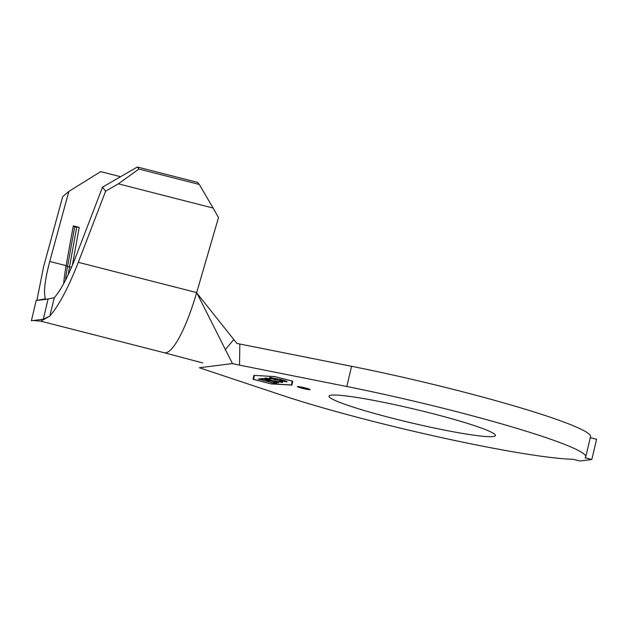 <?xml version="1.0" encoding="UTF-8"?>
<svg xmlns="http://www.w3.org/2000/svg" width="628" height="628" viewBox="0 0 628 628"><rect width="100%" height="100%" fill="white"/><g stroke="black" fill="none" stroke-linecap="round" stroke-linejoin="round"><path stroke-width="0.94" d="M305.208 387.923A6.516 0.534 -166.7 0 0 297.374 386.613A6.516 0.534 -166.7 0 0 302.233 388.3A6.516 0.534 -166.7 0 0 310.059 389.611A6.516 0.534 -166.7 0 0 305.208 387.923M298.229 386.542A6.516 0.534 -166.7 0 0 302.351 387.79A6.516 0.534 -166.7 0 0 309.329 389.172M392.728 418.319A85.494 7.049 13.3 0 1 329.033 396.19A85.494 7.049 13.3 0 1 431.75 413.397A85.494 7.049 13.3 0 1 495.437 435.526A85.494 7.049 13.3 0 1 392.728 418.319M196.996 293.252L236.858 343.398L239.833 344.018L239.519 365.135L346.821 386.518A178.289 14.695 13.3 0 1 585.743 456.87A178.289 14.695 13.3 0 1 585.076 457.781L591.819 459.5L579.919 460.999L573.176 459.28A178.289 14.695 13.3 0 1 371.548 420.988A178.289 14.695 13.3 0 1 280.732 394.847L199.374 367.749L232.454 363.573L196.666 292.585A78.194 16.791 104.3 0 1 164.159 352.716A78.194 16.791 104.3 0 1 164.151 352.716L202.703 362.937M266.869 378.142L266.79 378.472C266.076 378.7 267.858 379.367 272.12 380.497L280.928 382.083L279.617 381.212L280.92 381.424C282.679 382.052 283.189 382.397 282.451 382.483L271.555 380.513C266.343 379.131 264.207 378.315 265.157 378.056L271.061 379.022L266.562 378.566L266.68 378.064M280.928 382.083L281.281 381.479M274.742 383.292L258.281 379.077L260.573 378.794L262.198 379.21L260.306 379.445L265.448 380.764L267.324 380.529L268.933 380.945L267.057 381.172L273.518 382.829L277.019 383.009L274.742 383.292L274.53 382.703M254.387 375.497L253.547 379.367L270.809 383.786L291.384 384.956L292.232 381.086L274.962 376.667L254.411 375.395M263.344 379.053L260.848 378.755L263.046 378.48L278.612 382.805L263.344 379.053L263.454 378.59M276.241 379.987C271.061 378.621 268.847 377.789 269.6 377.499L280.371 379.445C285.544 380.811 287.726 381.636 286.918 381.918L276.273 379.838M45.624 299.336L45.404 298.802C43.434 292.271 44.886 279.829 49.753 261.468L68.868 191.399L62.714 196.627L43.599 266.696L36.879 300.396M40.859 321.191L49.8 316.08L54.306 297.68C60.924 290.065 67.887 276.924 75.203 258.257L102.521 187.152L137.359 167.001L197.537 182.387L199.288 184.467L138.914 169.034L118.378 183.839L213.135 208.064L199.288 184.467M43.301 319.252L31.4 320.751L36.181 300.529L48.081 299.03L43.301 319.252L49.8 316.08C58.828 305.695 68.326 287.781 78.296 262.323L105.622 191.218L102.521 187.152M49.753 261.468L66.105 265.644A57.344 12.317 -75.7 0 0 63.695 283.628M239.833 344.018L351.601 366.297A178.289 14.695 13.3 0 1 590.524 436.648L585.743 456.87M590.281 437.661L596.6 439.278L591.819 459.5M253.029 379.281L271.084 383.896L291.894 385.09L292.742 381.172L274.687 376.557L253.885 375.371L253.029 379.281L253.649 378.904M239.519 365.135L232.454 363.573M225.13 349.835L233.749 339.599M213.135 208.064L218.497 217.61L196.666 292.585L78.296 262.323M118.378 183.839L105.622 191.218M137.359 167.001L138.914 169.034M68.868 191.399L100.653 171.625L120.56 176.719M71.592 267.167L67.502 266.68L66.105 265.644L73.288 225.884L79.214 227.399L74.693 226.928L73.288 225.884M72.346 265.393L79.214 227.399M76.663 227.43L69.472 267.19A59.432 12.764 -75.7 0 0 68.264 274.593M74.693 226.928L67.502 266.68A59.432 12.764 -75.7 0 0 65.493 280.229M45.404 298.802L36.181 300.529M48.081 299.03L54.306 297.68M253.893 375.371L253.155 378.778M291.478 384.548L292.004 384.579M291.384 384.956L292.232 381.086M267.143 380.811L266.46 380.639M260.392 379.084L259.694 378.904M260.903 378.88L260.306 379.445M267.638 380.615L267.057 381.172M275.723 382.68L274.86 382.782M263.352 378.558L262.449 379.163M282.341 381.997L281.171 381.934M266.578 378.511L265.416 378.04M271.053 377.923L269.954 377.483M286.713 381.431L285.536 381.345M279.994 379.351L271.037 377.993L271.155 377.491M271.304 377.585L271.225 377.907C270.644 378.15 272.45 378.825 276.658 379.932L285.308 381.51L285.638 380.913M285.308 381.51C285.968 381.282 284.186 380.607 279.955 379.5M351.601 366.297L346.821 386.518M40.93 321.206L164.159 352.716M47.5 299.101L48.639 298.912M40.993 321.222L33.417 320.5"/></g></svg>
